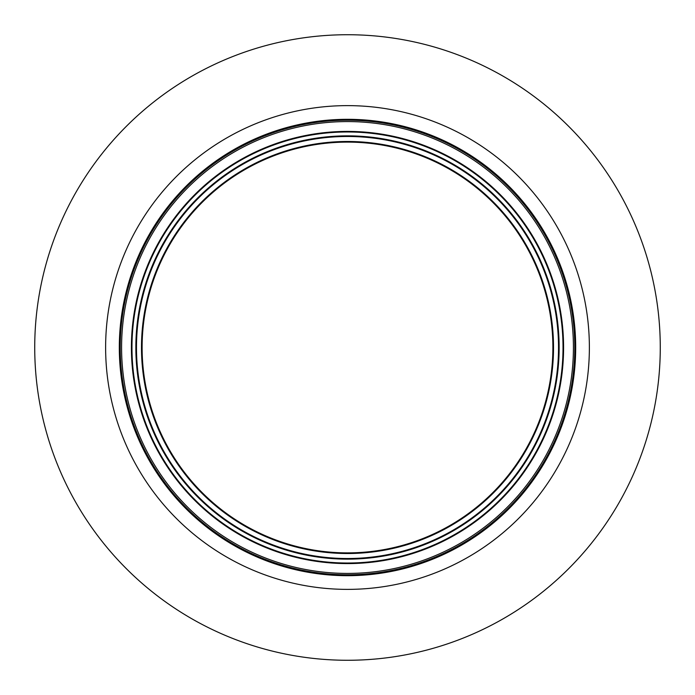 <?xml version="1.0" encoding="UTF-8"?>
<svg xmlns="http://www.w3.org/2000/svg" width="695" height="695" viewBox="0 0 695 695"><rect width="100%" height="100%" fill="white"/><g stroke="black" fill="none" stroke-linecap="round" stroke-linejoin="round"><path stroke-width="1.04" d="M347.5 141.485A206.015 206.015 0 0 1 525.915 450.508A206.015 206.015 0 0 1 169.085 450.508A206.015 206.015 0 0 1 347.5 141.485M136.481 347.5A211.019 211.019 0 0 0 453.01 530.25A211.019 211.019 0 0 0 453.01 164.75A211.019 211.019 0 0 0 136.481 347.5M347.5 142.11A205.39 205.39 0 0 1 525.368 450.195A205.39 205.39 0 0 1 169.632 450.195A205.39 205.39 0 0 1 347.5 142.11M347.5 119.314A228.186 228.186 0 0 0 149.885 461.593A228.186 228.186 0 0 0 545.115 461.593A228.186 228.186 0 0 0 347.5 119.314M500.626 620.227A312.776 312.776 0 0 1 34.75 343.756A312.776 312.776 0 0 1 507.124 78.526A312.776 312.776 0 0 1 500.626 620.227M135.855 347.5A211.645 211.645 0 0 0 453.322 530.789A211.645 211.645 0 0 0 453.322 164.211A211.645 211.645 0 0 0 135.855 347.5M465.919 558.406A241.877 241.877 0 0 1 105.64 344.598A241.877 241.877 0 0 1 470.941 139.495A241.877 241.877 0 0 1 465.919 558.406M120.218 347.5A227.282 227.282 0 0 0 347.5 574.782A227.282 227.282 0 0 0 574.782 347.5A227.282 227.282 0 0 0 347.5 120.218A227.282 227.282 0 0 0 120.218 347.5M121.582 347.5A225.918 225.918 0 0 0 460.464 543.151A225.918 225.918 0 0 0 460.464 151.849A225.918 225.918 0 0 0 121.582 347.5M131.407 347.5A216.093 216.093 0 0 0 455.546 534.637A216.093 216.093 0 0 0 455.546 160.363A216.093 216.093 0 0 0 131.407 347.5M131.972 347.5A215.528 215.528 0 0 0 455.26 534.151A215.528 215.528 0 0 0 455.26 160.849A215.528 215.528 0 0 0 131.972 347.5"/></g></svg>

